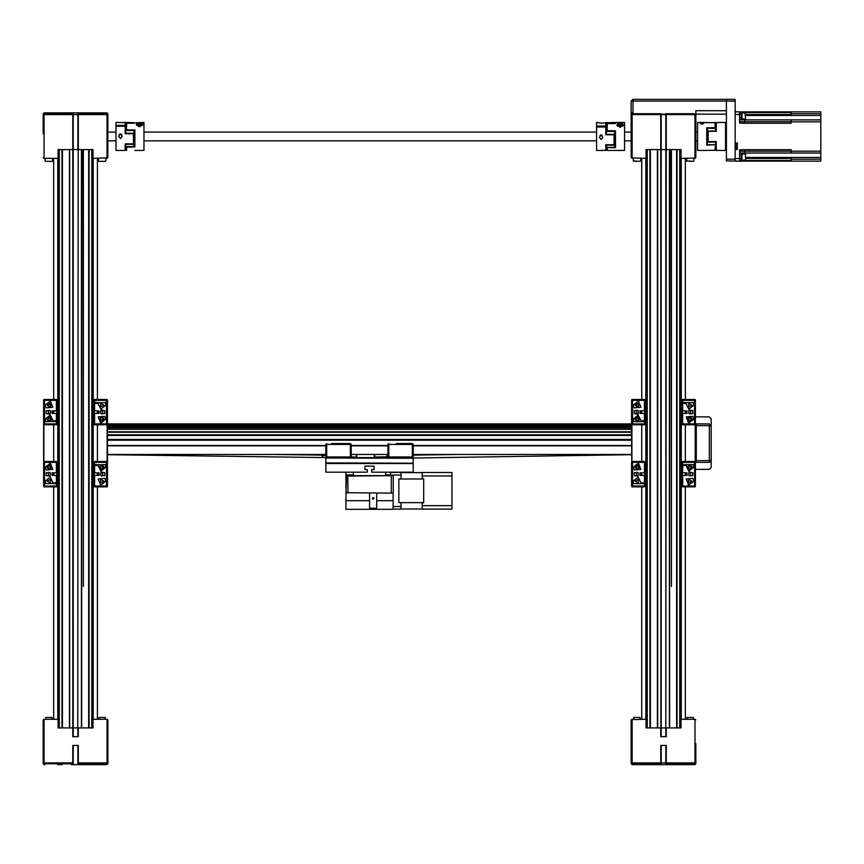 <?xml version="1.0" encoding="UTF-8"?>
<svg xmlns="http://www.w3.org/2000/svg" width="864" height="864" viewBox="0 0 864 864"><rect width="100%" height="100%" fill="white"/><g stroke="black" fill="none" stroke-linecap="round" stroke-linejoin="round"><path stroke-width="1.3" d="M661.219 736.7L661.219 114.62L665.852 114.62L665.852 149.569L681.005 149.569L681.005 727.963L665.852 727.963L665.852 736.7L665.852 727.963M646.499 149.569L660.776 149.569L660.82 727.963L646.056 727.963L646.499 149.569M666.241 149.569L665.809 727.963L666.241 149.569M631.206 743.872L631.206 762.912L660.776 762.912L660.776 745.438L666.284 745.438L666.284 762.912L695.855 762.912L695.855 743.872M694.991 762.912L694.991 719.237L695.812 719.82L695.088 719.237L681.005 719.237L681.005 158.306L681.005 727.963M631.206 743.666L631.336 719.636L646.056 719.237L646.056 149.569M665.852 763.787L694.116 763.787L694.116 764.662L694.991 764.662L695.855 762.912L695.855 763.787L694.116 763.787L694.116 762.912L661.219 762.912L665.852 762.912L665.852 745.438L665.852 764.662L661.219 764.662L661.219 745.438M632.081 764.662L632.956 764.662L632.956 763.787L631.206 763.787L631.206 762.912L632.081 764.662M687.031 719.237L687.031 717.487L693.328 717.487L693.328 719.237M633.744 719.237L633.744 717.487L639.932 717.487M695.164 486.572L695.423 423.922L681.793 423.922L682.668 424.796L682.668 413.435L681.793 413.435L681.793 423.922L682.668 424.796L694.548 424.796L694.548 403.423L693.036 402.602L694.548 402.602L694.548 403.423M644.404 421.643L634.025 421.643L633.539 420.822L634.025 421.643L632.513 421.643L632.513 420.822L633.539 420.822L633.172 419.116L638.194 415.055L641.099 420.822L644.404 420.822L644.404 424.796L645.268 423.922L645.268 413.435L645.268 423.922L631.638 423.922L631.908 486.572M631.908 399.708L631.638 400.324L645.268 400.324L645.268 410.81L645.268 400.324L644.404 399.46L644.404 410.81L645.268 410.81M693.511 403.402L693.889 405.13L688.867 409.19L685.962 403.423L682.668 403.423L682.668 399.46L681.793 400.324L695.423 400.324L695.164 399.708M636.887 472.23L636.444 472.673L638.28 472.673L634.262 472.673L634.262 475.643L637.848 476.075L636.444 475.643L636.444 472.673L634.262 472.673M636.887 476.075L634.262 475.643M645.268 475.47L645.268 485.957L645.268 475.47L640.03 475.47L640.03 472.846L645.268 472.846L645.268 462.359L645.268 472.846M636.887 410.206L636.444 410.638L638.28 410.638L634.262 410.638L634.262 413.608L637.848 414.05L638.28 413.608L636.444 413.608L636.444 410.638L634.262 410.638M636.887 414.05L634.262 413.608M645.268 413.435L640.03 413.435L640.03 410.81L644.404 410.81M690.185 476.075L688.781 475.643L692.798 475.643L692.798 472.673L689.224 472.23L688.781 472.673L690.617 472.673L690.617 475.643L692.798 475.643M690.185 472.23L692.798 472.673M682.668 475.47L681.793 475.47L681.793 485.957L682.668 485.957L682.668 475.47L687.031 475.47L687.031 472.846L682.668 472.846L682.668 464.638L686.448 464.638L685.962 465.458L682.668 465.458M682.668 464.638L682.668 462.359L694.548 462.359L694.548 461.484L682.668 461.484L681.793 462.359L682.668 462.359L682.668 461.484L681.793 462.359L681.793 472.846L682.668 472.846M690.185 414.05L690.617 413.608L688.781 413.608L692.798 413.608L692.798 410.638L689.224 410.206L688.781 410.638L690.617 410.638L690.617 413.608L692.798 413.608M690.185 410.206L692.798 410.638M694.548 402.602L694.548 399.46L682.668 399.46L681.793 400.324L681.793 410.81L687.031 410.81L687.031 413.435L682.668 413.435M681.005 149.569L681.005 158.306L695.606 158.058L695.855 136.469M631.206 136.469L631.336 157.907L646.056 158.306M660.776 149.569L660.776 114.62L631.206 114.62L631.206 133.672M695.855 133.672L695.855 114.62L666.284 114.62L666.284 149.569M635.396 161.374L636.358 161.374M689.656 161.374L691.146 161.374M715.997 142.528L716.44 150.444L725.566 150.444L725.566 122.494L716.44 122.494L715.997 130.41M706.741 122.634L715.036 122.634L715.036 128.304M715.036 144.752L706.741 145.141L706.741 127.796L715.036 127.796L715.036 122.634M707.346 141.62L706.741 141.62L707.346 142.528M706.741 150.304L715.036 150.304L715.478 144.752M715.565 131.317L715.565 122.602L707.346 122.634M707.346 150.304L715.068 150.26M715.565 141.62L715.565 144.752L707.346 144.752L707.346 128.304L715.565 128.315L707.346 128.304M707.346 144.752L715.565 144.752L715.565 150.26L716.44 150.304M707.346 131.846L707.346 130.27M715.997 147.388L715.565 146.599M715.997 142.657L715.997 141.62M715.997 131.317L715.565 130.27M715.565 126.338L715.565 124.762M716.44 141.62L708.134 141.62L708.134 131.317L716.44 131.317M708.134 131.317L708.134 141.62M715.478 128.304L715.478 127.429M706.741 122.494L697.604 122.494L697.604 150.444L706.741 150.444M715.036 150.304L715.478 145.508M745.492 158.447L791.089 158.447L791.089 161.104L820.8 161.104L820.8 111.834L791.089 111.834L791.089 113.756L820.8 113.756M739.541 151.211L744.79 151.211L744.79 149.742L791.089 149.742L791.089 153.068L820.8 153.068M739.541 119.869L791.089 119.869L791.089 121.792L820.8 121.792M735.178 142.981L737.359 142.981L737.359 149.526L735.178 149.526M735.221 145.994L735.199 146.567M735.34 145.044L735.966 143.759L735.966 148.748L737.359 148.878M735.966 161.114L737.359 161.233M744.79 119.869L744.79 123.196L739.541 123.142L739.541 111.834L735.178 111.834M694.548 99.338L726.44 99.338L726.44 160.931L739.541 161.104L739.541 149.785L744.79 149.742M744.79 161.104L791.089 161.104L739.541 161.104L744.79 161.104L744.79 160.52L741.992 160.52M741.992 112.417L744.79 112.417L744.79 111.834L739.541 111.834M797.137 111.834L744.79 111.834M735.966 111.823L737.359 111.694M631.206 114.188L631.206 101.088L632.956 101.088L632.956 99.338L641.25 99.338L632.956 99.338L631.206 101.088L631.206 114.188L695.855 114.188L695.855 110.689L726.44 110.689M631.206 101.088L632.956 99.338L634.975 99.338L632.513 99.392M632.956 114.188L632.956 101.088L735.178 101.088L735.178 99.338L632.956 99.338M735.178 160.931L735.178 159.181L726.44 159.181M745.492 117.342L745.492 114.815M745.492 158.576L745.492 155.552M741.29 157.064L741.29 160.996L741.992 160.996L741.992 153.133L741.29 153.133L741.29 157.064M741.992 112.838L741.992 111.942L741.29 111.942L741.29 119.804L741.992 119.804L741.992 112.838M413.219 463.18L325.847 462.92L404.795 463.234M413.219 458.255L325.847 457.996L413.219 458.255L413.219 462.92M404.654 463.234L325.847 463.18M410.065 443.578L412.344 443.578L413.219 444.452L412.344 444.452L412.344 457.823L413.219 456.948L387.882 456.948L388.757 457.823L388.757 443.578L387.882 444.452L412.344 444.452L412.344 443.578L402.473 443.578M396.36 443.578L409.244 443.578M326.095 457.553L413.219 457.996L631.638 454.68M348.03 443.578L350.309 443.578L351.184 444.452L350.309 444.452L350.309 457.823L351.184 456.948L325.847 456.948L326.722 457.823L326.722 443.578L325.847 444.452L350.309 444.452L350.309 443.578L340.438 443.578M331.528 443.578L347.209 443.578M337.025 443.578L339.995 443.578M687.614 480.881L688.608 480.881L688.608 479.326M695.423 427.41L696.298 424.796L695.423 425.66M695.833 460.717L696.298 461.43M696.146 460.998L695.423 458.87M711.148 429.602L711.148 433.966L711.148 425.66L709.398 423.922L696.298 423.922L696.298 462.359L709.398 462.359L711.148 460.609L711.148 452.315L711.148 456.678M709.398 423.922L709.398 425.66L711.148 425.66L711.148 433.966M711.148 452.315L711.148 460.609L709.398 460.609L709.398 462.359M345.935 500.634L345.935 509.371L369.533 509.371L369.533 500.634L345.935 500.634L346.021 487.966M376.693 493.16L376.693 508.194L369.533 508.194L369.533 509.371L393.12 509.371L393.12 492.815M393.12 509.144L400.982 509.144L400.982 502.654L398.801 502.6L423.695 502.6L422.129 503.194L422.129 509.144L452.012 509.144L452.012 472.457L422.129 472.457L422.129 478.408L423.695 479.002L398.801 479.002L400.982 478.948L400.982 472.457L390.496 472.457M423.695 472.457L422.129 472.457M73.213 736.7L73.213 114.62L77.846 114.62L77.846 149.569L92.999 149.569L92.999 727.963L77.846 727.963L77.846 736.7M58.493 149.569L72.77 149.569L72.814 727.963L58.05 727.963L58.493 149.569M78.235 149.569L77.803 727.963L78.235 149.569M72.77 149.569L72.77 114.62L43.2 114.62L43.2 133.672M44.075 114.62L44.075 158.306L43.222 157.637L43.978 158.306L58.05 158.306L58.05 719.237L43.978 719.237L43.222 719.906L43.2 762.912L72.77 762.912L72.77 745.438L78.278 745.438L78.278 762.912L106.985 762.912L106.985 719.237L107.806 719.82L107.082 719.237L92.999 719.237L92.999 158.306L107.773 157.82L107.86 114.62L78.278 114.62L78.278 149.569M79.682 112.882L106.11 112.882L106.11 113.756L107.86 113.756L106.985 112.882L77.846 112.882L77.846 114.62L73.213 114.62L73.213 112.882L79.24 112.882M73.213 112.882L44.075 112.882L43.2 113.756L44.95 113.756L44.95 112.882L71.377 112.882M93.442 112.882L89.068 112.882M125.323 133.704L125.15 132.365M48.125 161.374L50.393 161.374M102.935 161.374L103.691 161.374M106.985 762.912L107.86 762.912L107.86 744.098M77.846 745.438L77.846 764.662L73.213 764.662L73.213 745.438M44.075 764.662L44.95 764.662L44.95 763.787L43.2 763.787L43.2 762.912L44.075 764.662M106.11 764.662L107.86 763.787L106.11 763.787L106.11 764.662L77.846 764.662M57.618 764.662L61.981 764.662M99.025 719.237L99.025 717.487L105.322 717.487L105.322 719.237M45.738 719.237L45.738 717.487L51.926 717.487M107.158 486.572L107.417 485.957L93.787 485.957L94.662 486.821L94.662 475.47L93.787 475.47L93.787 485.957L94.662 486.821L106.542 486.821L106.542 465.458L105.03 464.638L106.542 464.638L106.542 465.458M45.544 482.879L46.03 483.678L44.507 483.678L44.507 482.857L45.533 482.857L45.166 481.151L50.188 477.09L53.104 482.857L56.398 482.857L56.398 486.821L57.262 485.957L43.632 485.957L43.902 486.572M43.902 399.708L43.632 400.324L57.262 400.324L56.398 399.46L56.398 410.81L57.262 410.81L57.262 400.324L56.398 399.46L44.507 399.46L44.507 420.822L46.03 421.643L44.507 421.643L44.507 420.822M105.505 403.402L105.03 402.602L106.542 402.602L106.542 403.423L105.516 403.423L105.883 405.13L100.861 409.19L97.956 403.423L94.662 403.423L94.662 399.46L93.787 400.324L107.417 400.324L107.158 399.708M48.881 472.23L48.438 472.673L50.274 472.673L46.256 472.673L46.256 475.643L49.842 476.075L48.438 475.643L48.438 472.673L46.256 472.673M48.881 476.075L46.256 475.643M56.398 472.846L57.262 472.846L57.262 462.359L56.398 462.359L56.398 472.846L52.024 472.846L52.024 475.47L56.398 475.47L56.398 482.857M44.507 483.678L44.507 486.821L56.398 486.821L57.262 485.957L57.262 475.47L56.398 475.47M48.881 410.206L48.438 410.638L50.274 410.638L46.256 410.638L46.256 413.608L49.842 414.05L50.274 413.608L48.438 413.608L48.438 410.638L46.256 410.638M48.881 414.05L46.256 413.608M45.544 420.854L45.166 419.116L50.188 415.055L53.104 420.822L56.398 420.822L56.398 423.922L44.507 423.922L44.507 424.796L56.398 424.796L57.262 423.922L56.398 423.922L56.398 424.796L57.262 423.922L57.262 413.435L52.024 413.435L52.024 410.81L56.398 410.81M102.179 476.075L100.775 475.643L104.792 475.643L104.792 472.673L101.218 472.23L100.775 472.673L102.611 472.673L102.611 475.643L104.792 475.643M102.179 472.23L104.792 472.673M105.505 465.426L105.883 467.165L100.861 471.226L97.956 465.458L94.662 465.458L94.662 462.359L106.542 462.359L106.542 461.484L94.662 461.484L93.787 462.359L94.662 462.359L94.662 461.484L93.787 462.359L93.787 472.846L99.025 472.846L99.025 475.47L94.662 475.47M102.179 414.05L102.611 413.608L100.775 413.608L104.792 413.608L104.792 410.638L101.218 410.206L100.775 410.638L102.611 410.638L102.611 413.608L104.792 413.608M102.179 410.206L104.792 410.638M94.662 413.435L93.787 413.435L93.787 423.922L94.662 423.922L94.662 413.435L99.025 413.435L99.025 410.81L94.662 410.81L94.662 403.423M93.787 400.324L93.787 410.81L94.662 410.81M606.744 147.269L607.176 150.444L624.607 150.444L624.607 122.494L615.481 122.494L615.481 123.584L607.176 123.584L607.176 130.993M614.347 122.753L605.783 122.569L605.783 133.888M614.077 122.494L601.106 123.109L596.646 122.494L596.646 150.444L605.783 150.444L605.783 144.72L614.077 144.72L614.077 134.741L614.077 144.72M614.52 139.514L614.606 130.993L606.388 130.993L606.388 134.741M606.388 130.993L606.388 122.753L614.606 122.753L614.606 123.584M606.388 144.72L606.917 150.185M614.606 139.514L614.606 147.269L606.388 147.269M606.388 126.695L606.388 125.129M615.038 144.731L614.606 143.381M614.606 134.395L614.606 132.829M607.176 150.444L607.176 147.269M607.176 123.584L607.176 130.82L615.481 130.82L615.481 147.614L606.744 147.755M606.744 130.248L606.744 130.993M134.849 150.444L143.986 150.444L143.986 122.494L126.554 123.217L126.554 130.216M133.596 122.634L125.15 122.494L125.15 133.628M133.456 122.634L116.024 122.494L116.024 150.444L125.15 150.444L125.15 143.845L133.456 143.845L133.456 133.704L133.456 143.845M133.888 138.996L133.974 130.216L125.766 130.216L125.766 133.704M125.766 130.216L125.766 122.634L133.974 122.634L133.974 123.217M125.766 143.845L125.766 150.304L126.403 150.304M133.974 138.996L133.974 146.588L125.766 146.588M125.766 126.522L125.766 124.945M134.417 144.169L133.974 142.776M133.974 133.618L133.974 132.041M126.112 146.588L126.554 150.444L126.554 146.588M134.417 143.316L134.849 140.832L133.974 140.832M126.554 123.217L126.554 129.881L134.849 129.881L134.849 146.956L126.112 147.161M126.112 129.362L126.112 130.216M645.268 462.359L644.404 461.484L632.513 461.484L631.638 462.359L645.268 462.359L644.404 461.484L644.404 472.846M633.55 482.879L634.025 483.678L632.513 483.678L632.513 482.857L633.539 482.857L633.172 481.151L638.194 477.09L641.099 482.857L644.404 482.857L644.404 486.821L645.268 485.957L631.638 485.957L632.513 486.821L631.908 486.821M632.513 483.678L632.513 486.821L644.404 486.821L645.268 485.957M632.513 461.484L631.638 462.359L631.638 485.957L631.638 462.359L632.513 461.484L632.513 482.857M632.513 421.643L632.513 424.796L644.404 424.796L645.268 423.922M631.908 399.46L632.513 399.46L632.513 420.822M695.164 486.821L694.548 486.821L695.423 485.957L682.668 485.957L682.668 486.821L681.793 485.957L682.668 486.821L694.548 486.821L694.548 465.458L693.036 464.638L694.548 464.638L694.548 465.458M694.548 464.638L694.548 462.359L695.423 462.359L694.548 461.484L695.423 462.359L695.423 485.957L695.423 462.359M632.081 112.882L631.206 114.62L631.206 113.756L661.219 113.756L661.219 149.569M640.159 161.374L633.226 160.931M693.457 161.374L686.524 160.931M745.135 112.925L745.492 118.584M745.492 154.354L745.492 159.775M345.935 472.23L346.021 477.392M52.153 161.374L45.598 161.374M105.451 161.374L98.896 161.374M44.507 421.643L44.507 423.922L43.632 423.922L43.632 462.359L56.398 462.359L56.398 461.484L57.262 462.359L56.398 461.484L44.507 461.484L44.507 482.857M106.542 464.638L106.542 462.359L107.417 462.359L107.417 423.922L94.662 423.922L94.662 424.796L93.787 423.922M106.542 402.602L106.542 399.46L107.158 399.46M94.662 424.796L106.542 424.796L106.542 403.423M623.182 125.669L622.436 124.103L619.985 123.109L617.879 124.081L617.123 125.669L620.158 123.12L623.182 125.669M142.495 125.14L141.869 123.984L139.417 122.958L136.566 125.14L139.525 122.98L142.484 125.14M633.172 467.165L638.453 463.169L640.85 469.346L634.262 469.973L633.172 467.165M635.17 481.151L638.399 479.282L638.399 483.008L635.17 481.151M633.172 405.13L638.453 401.144L640.85 407.311L634.262 407.938L633.172 405.13M635.17 405.13L638.399 406.998L638.399 403.272L635.17 405.13M693.889 481.151L688.608 485.136L686.21 478.969L692.798 478.343L693.889 481.151M691.891 481.151L688.673 479.282L688.673 483.008L691.891 481.151M693.889 419.116L688.608 423.101L686.21 416.934L692.798 416.308L693.889 419.116M691.891 405.13L688.673 406.998L688.673 403.272L691.891 405.13M691.826 419.116L688.705 420.919L688.705 417.312L691.826 419.116M691.826 467.165L688.705 468.968L688.705 465.361L691.826 467.165M639.403 419.116L636.282 420.919L636.282 417.312L639.403 419.116M639.403 467.165L636.282 468.968L636.282 465.361L639.403 467.165M45.166 467.165L50.447 463.169L52.844 469.346L46.256 469.973L45.166 467.165M47.164 481.151L50.393 479.282L50.393 483.008L47.164 481.151M45.166 405.13L50.447 401.144L52.844 407.311L46.256 407.938L45.166 405.13M47.164 405.13L50.393 406.998L50.393 403.272L47.164 405.13M105.883 481.151L100.602 485.136L98.204 478.969L104.792 478.343L105.883 481.151M103.885 481.151L100.667 479.282L100.667 483.008L103.885 481.151M105.883 419.116L100.602 423.101L98.204 416.934L104.792 416.308L105.883 419.116M103.885 405.13L100.667 406.998L100.667 403.272L103.885 405.13M103.82 419.116L100.699 420.919L100.699 417.312L103.82 419.116M103.82 467.165L100.699 468.968L100.699 465.361L103.82 467.165M51.397 419.116L48.276 420.919L48.276 417.312L51.397 419.116M51.397 467.165L48.276 468.968L48.276 465.361L51.397 467.165M51.397 405.13L48.276 406.944L48.276 403.326L51.397 405.13M103.82 405.13L100.699 406.944L100.699 403.326L103.82 405.13M639.403 405.13L636.282 406.944L636.282 403.326L639.403 405.13M691.826 405.13L688.705 406.944L688.705 403.326L691.826 405.13M686.081 465.21L686.448 464.638L693.036 464.638L693.889 467.165L688.867 471.226L686.016 465.35M692.366 419.116L689.742 416.491L687.118 419.116L689.742 421.729L692.366 419.116M692.366 467.165L689.742 464.54L687.118 467.165L689.742 469.789L692.366 467.165M639.943 419.116L637.319 416.491L634.705 419.116L637.319 421.729L639.943 419.116M639.943 467.165L637.319 464.54L634.705 467.165L637.319 469.789L639.943 467.165M373.993 498.442L373.108 499.327L372.233 498.442L373.108 497.567L373.993 498.442M104.36 419.116L101.736 416.491L99.122 419.116L101.736 421.729L104.36 419.116M104.36 467.165L101.736 464.54L99.122 467.165L101.736 469.789L104.36 467.165M51.937 419.116L49.313 416.491L46.699 419.116L49.313 421.729L51.937 419.116M51.937 467.165L49.313 464.54L46.699 467.165L49.313 469.789L51.937 467.165M671.414 149.569L671.414 586.429L670.896 149.569M669.643 727.963L669.643 149.569M676.642 149.569L676.642 727.963M657.677 727.963L657.677 149.569M679.784 149.569L677.074 149.569L677.074 727.963L679.784 727.963L679.784 149.569M649.987 149.569L647.276 149.569L647.276 727.963L649.987 727.963L649.987 149.569M661.262 149.569L665.809 149.569L661.262 149.569M669.384 149.569L669.384 727.963M665.809 727.963L661.262 727.963L665.809 727.963L665.809 149.569M646.844 149.569L646.844 727.963L646.844 149.569M680.216 727.963L680.216 149.569M657.418 149.569L657.418 727.963M650.43 727.963L650.43 149.569M660.776 727.963L660.776 736.7L666.284 736.7L666.284 727.963M646.056 727.963L646.056 719.237M631.206 762.912L631.206 720.101L632.081 719.237L632.081 762.912M695.855 762.912L695.855 743.666M661.219 762.912L632.956 762.912L632.956 763.787L661.219 763.787M632.956 764.662L661.219 764.662M665.852 764.662L694.116 764.662M694.548 424.796L695.423 423.922L695.423 400.324L694.548 399.46L695.164 399.46M644.404 483.678L640.613 483.678L641.088 482.879M638.28 472.673L638.28 475.643M640.634 483.646L634.025 483.678L633.668 483.106M644.684 486.778L645.116 486.443M645.116 461.873L644.684 461.538M632.513 486.821L631.638 485.957M645.16 461.927L645.16 486.389M641.12 472.846L641.12 475.47M644.782 472.846L644.782 475.47M641.747 475.47L641.747 472.846M640.472 472.846L640.472 475.47M645.268 400.324L644.404 399.46L632.513 399.46L631.638 400.324L631.638 423.922L632.513 424.796M638.28 410.638L638.28 413.608M644.684 424.742L645.116 424.408M631.638 400.324L632.513 399.46L631.638 400.324M645.16 399.892L645.16 424.354M641.12 410.81L641.12 413.435M644.782 410.81L644.782 413.435M641.747 413.435L641.747 410.81M640.472 410.81L640.472 413.435M688.781 475.643L688.781 472.673M682.668 461.484L681.944 461.873M681.912 486.389L681.912 461.927M685.951 475.47L685.951 472.846M682.29 475.47L682.29 472.846M685.314 472.846L685.314 475.47M686.588 475.47L686.588 472.846M682.668 402.602L686.448 402.602L685.973 403.402M688.781 413.608L688.781 410.638M686.426 402.635L693.036 402.602L693.403 403.175M682.387 399.503L681.944 399.838M681.912 424.354L681.912 399.892M685.951 413.435L685.951 410.81M682.29 413.435L682.29 410.81M685.314 410.81L685.314 413.435M686.588 413.435L686.588 410.81M665.852 149.569L665.852 114.62L694.116 114.62L694.116 113.756L665.852 113.756L665.852 114.62L632.956 114.62L632.956 113.756M726.44 114.188L695.855 114.188L695.855 157.442L694.991 158.306L694.991 114.62M632.081 114.62L632.081 158.306L631.206 157.442L631.206 114.62M715.565 142.106L707.346 142.106M715.565 130.972L707.346 130.972M716.44 143.834L715.565 143.834M716.44 122.634L715.565 122.634M716.44 129.103L715.565 129.103M701.525 124.07L702.605 124.07M701.255 124.006L702.875 124.006M702.065 124.114L703.814 123.25L702.065 122.645L700.315 123.25L702.065 124.114M791.089 119.869L820.8 119.869M791.089 151.222L744.79 151.211L744.79 153.068L739.541 153.068M725.566 139.244L726.44 139.244M745.492 114.491L791.089 114.491L791.089 113.756M744.79 153.068L791.089 153.068M744.79 123.196L791.089 123.196L791.089 121.792M641.25 99.338L685.811 99.338M726.44 99.338L735.178 99.338M735.178 101.088L735.178 159.181M631.638 431.784L107.417 431.784M631.638 427.41L107.417 427.41M631.638 423.922L107.417 423.922L107.417 400.324L106.542 399.46L94.662 399.46M107.417 425.228L631.638 425.228M107.417 426.622L631.638 426.622M631.638 425.801L107.417 425.801M631.638 439.733L107.417 439.733M107.417 435.186L631.638 435.186M325.847 462.92L325.847 458.255M350.935 457.553L388.13 457.553M397.71 443.578L398.628 443.578M413.219 456.948L413.219 444.452L412.344 443.578L413.219 444.452M387.882 444.452L388.757 443.578L387.882 444.452L387.882 456.948L388.757 457.823L412.344 457.823M335.675 443.578L336.593 443.578M356.422 454.496L356.422 457.056L351.184 456.948L351.184 444.452L350.309 443.578L351.184 444.452M325.847 444.452L326.722 443.578L325.847 444.452L325.847 456.948M351.184 456.948L350.309 457.823L326.722 457.823M107.417 454.691L325.847 457.596M274.061 454.496L321.916 455.144M413.219 455.09L458.59 454.496M387.882 455.404L387.439 457.553M387.439 455.522L385.69 457.304L374.771 457.499L374.771 454.496M386.132 456.862L374.339 457.067L374.339 454.496M374.771 457.499L374.339 457.067M351.054 457.402L356.422 457.499L356.864 454.496M321.916 454.496L322.196 456.451L323.071 456.451L323.352 455.404L325.847 455.404M356.422 457.499L356.864 457.067M711.094 461.052L711.148 458.59M711.148 427.691L711.094 425.228M711.148 454.777L711.148 431.503M695.423 416.923L709.398 416.923L711.148 418.673L711.148 467.608L709.398 469.346L695.423 469.346M695.423 462.575L695.423 464.897M695.423 421.384L695.423 423.706M695.423 462.629L695.423 464.843M695.423 421.438L695.423 423.652M371.714 469.616L371.714 472.23L413.219 472.23L413.219 463.493L325.847 463.493L325.847 472.23L367.34 472.23L367.34 469.616L364.943 469.616L364.943 466.117L374.112 466.117L374.112 469.616L371.714 469.616M374.112 466.117L374.112 469.616M364.943 469.616L364.943 466.117M357.998 475.686L385.69 475.686L385.69 474.854L390.496 474.854L390.496 472.23M347.954 493.16L347.771 476.118L392.774 475.686L391.273 475.686L391.273 493.16L392.774 493.16L346.021 492.718L391.273 493.16M391.273 475.686L346.464 475.686L346.021 492.718M346.021 476.118L347.954 475.686M393.206 492.718L393.206 476.118M345.935 476.118L345.935 479.185M353.365 475.686L353.365 472.23M345.935 474.854L353.365 474.854M369.533 493.16L369.533 500.634M372.233 498.442L373.874 498.01L372.233 498.442M385.69 472.23L385.69 474.854M390.496 475.686L390.496 474.854M346.021 477.155L345.935 487.436M423.695 478.775L423.695 502.826M422.129 475.978L452.012 475.978M422.129 505.624L452.012 505.624M422.474 472.457L452.012 472.457M398.801 502.654L398.801 478.948M400.982 506.531L393.12 506.531M390.496 475.07L400.982 475.07M400.982 508.972L422.129 508.972M400.982 472.63L422.129 472.63M83.408 149.569L83.408 586.429L82.89 149.569M81.648 727.963L81.648 149.569M88.636 149.569L88.636 727.963M69.671 727.963L69.671 149.569M91.778 149.569L89.068 149.569L89.068 727.963L91.778 727.963L91.778 149.569M61.981 149.569L59.281 149.569L59.281 727.963L61.981 727.963L61.981 149.569M73.256 149.569L77.803 149.569L73.256 149.569M81.378 149.569L81.378 727.963M77.803 727.963L73.256 727.963L77.803 727.963M58.838 149.569L58.838 727.963M92.21 727.963L92.21 149.569M69.412 149.569L69.412 727.963M62.424 727.963L62.424 149.569M58.05 149.569L58.05 727.963M92.999 727.963L92.999 149.569M107.86 157.442L106.985 158.306L106.985 114.62M43.2 113.756L43.2 133.877M77.846 114.62L106.11 114.62L106.11 113.756L77.846 113.756M73.213 113.756L44.95 113.756L44.95 114.62L73.213 114.62M107.86 113.756L107.86 114.62L107.86 113.756M72.77 727.963L72.77 736.7L78.278 736.7L78.278 727.963M73.213 762.912L44.95 762.912L44.95 763.787L73.213 763.787M43.2 720.101L44.075 719.237L44.075 762.912M106.985 764.662L107.86 763.787L107.86 720.101L107.86 743.666M77.846 763.787L106.11 763.787L106.11 762.912L77.846 762.912M71.377 764.662L73.213 764.662M107.158 486.821L106.542 486.821L107.417 485.957L107.417 462.359L106.542 461.484M44.507 461.484L43.632 462.359L43.632 485.957L44.507 486.821L43.902 486.821M43.902 399.46L44.507 399.46L43.632 400.324L43.632 423.922L44.507 424.796M56.398 483.678L52.607 483.678L53.082 482.879M50.274 472.673L50.274 475.643M52.78 483.43L45.997 483.646M56.678 486.778L57.11 486.443M57.154 461.927L57.154 486.389M53.114 472.846L53.114 475.47M56.776 472.846L56.776 475.47M53.752 475.47L53.752 472.846M52.466 472.846L52.466 475.47M56.398 421.643L52.607 421.643L53.082 420.854M50.274 410.638L50.274 413.608M52.78 421.394L45.997 421.61M56.678 424.742L57.11 424.408M57.154 399.892L57.154 424.354M53.114 410.81L53.114 413.435M56.776 410.81L56.776 413.435M53.752 413.435L53.752 410.81M52.466 410.81L52.466 413.435M94.662 464.638L98.442 464.638L97.967 465.426M100.775 475.643L100.775 472.673M98.269 464.886L105.052 464.67M94.381 461.538L93.938 461.873M107.417 485.957L106.542 486.821L107.417 485.957M93.906 486.389L93.906 461.927M97.945 475.47L97.945 472.846M94.284 475.47L94.284 472.846M97.308 472.846L97.308 475.47M98.593 475.47L98.593 472.846M94.662 402.602L98.442 402.602L97.967 403.402M100.775 413.608L100.775 410.638M98.269 402.851L105.052 402.635M94.381 399.503L93.938 399.838M106.542 424.796L107.417 423.922M93.906 424.354L93.906 399.892M97.945 413.435L97.945 410.81M94.284 413.435L94.284 410.81M97.308 410.81L97.308 413.435M98.593 413.435L98.593 410.81M605.783 126.025L596.646 126.025M614.606 134.341L606.388 134.341M614.606 131.393L606.388 131.393M614.606 123.53L606.388 123.53M614.606 145.109L606.388 145.109M620.784 127.03L619.52 127.03L618.894 125.971L619.52 124.924L620.784 124.924L621.41 125.971L620.784 127.03M621.248 126.252L620.784 124.924M620.784 125.453L619.52 124.924M619.52 125.453L619.056 126.252M614.606 132.095L615.481 132.095L614.606 131.857M620.158 122.796L621.81 123.012L623.387 124.816L620.158 127.364L616.918 124.816L618.494 123.012L620.158 122.796M605.783 129.341L606.388 129.341M605.783 128.65L606.388 128.65M602.122 135.302L600.091 135.302M602.176 135.367L600.037 135.367M605.783 134.741L614.077 134.741M596.646 127.008L605.783 127.008M605.783 149.342L606.388 149.342M601.106 139.482L602.856 137.322L601.106 134.806L599.357 137.322L601.106 139.482M125.15 125.356L116.024 125.356M133.974 133.315L125.766 133.315M133.974 130.432L125.766 130.432M133.974 123.196L125.766 123.196M133.974 144.266L125.766 144.266M138.748 126.522L138.262 125.734L138.899 124.708L140.152 124.708L140.789 125.734L140.303 126.522M140.573 126.09L140.152 124.708M140.152 125.388L138.899 125.388L138.899 124.708M138.899 125.388L138.478 126.09M134.417 132.095L134.849 131.393L133.974 131.393M139.525 122.612L141.178 122.764L142.754 124.265L139.525 126.598L136.296 124.265L137.873 122.764L139.525 122.612M125.15 129.611L125.766 129.611M125.15 128.725L125.766 128.725M121.608 134.406L119.351 134.406M121.694 134.525L119.264 134.525M125.15 133.704L133.456 133.704M116.024 126.263L125.15 126.263M125.15 149.72L125.766 149.72M120.485 138.445L122.224 136.274L120.485 133.769L118.735 136.274L120.485 138.445M645.808 158.306L645.808 719.237M681.253 719.237L681.253 158.306M695.855 763.787L694.991 764.662M631.908 461.732L631.908 424.537M695.164 424.537L695.164 461.732M644.404 475.47L644.404 482.857M644.404 413.435L644.404 420.822M682.668 410.81L682.668 403.423M820.8 157.442L745.492 157.442M791.089 151.146L820.8 151.146M745.492 115.495L820.8 115.495M735.178 114.448L739.541 114.448M739.541 158.49L735.178 158.49M741.29 160.52L739.541 160.52M739.541 112.417L741.29 112.417M791.089 121.716L739.541 121.727M791.089 160.456L744.79 160.456M744.79 112.482L791.089 112.482M791.089 159.181L820.8 159.181M631.638 429.041L107.417 429.041M107.417 429.332L631.638 429.332M631.638 439.474L107.417 439.474M631.638 435.456L107.417 435.456M107.417 432.216L631.638 432.216M631.638 427.648L107.417 427.648M107.417 424.354L631.638 424.354M631.638 424.796L107.417 424.796M631.638 426.19L107.417 426.19M631.638 445.511L413.219 445.511M387.882 445.511L351.184 445.511M325.847 445.511L107.417 445.511M107.417 445.77L325.847 445.77M351.184 445.77L387.882 445.77M413.219 445.77L631.638 445.77M631.638 434.754L107.417 434.754M107.417 440.165L631.638 440.165M696.298 425.66L709.398 425.66L709.398 460.609L696.298 460.609M393.12 500.634L376.693 500.634M57.802 158.306L57.802 719.237M93.247 719.237L93.247 158.306M43.902 461.732L43.902 424.537M107.158 424.537L107.158 461.732M56.398 413.435L56.398 420.822M94.662 472.846L94.662 465.458M617.458 126.176L622.858 126.176M136.825 125.496L142.225 125.496M641.693 719.237L641.693 486.821M641.693 461.484L641.693 424.796M641.693 399.46L641.693 158.306M685.379 719.237L685.379 486.821M685.379 461.484L685.379 424.796M685.379 399.46L685.379 158.306M640.03 717.487L640.03 719.237M640.202 475.47L640.202 472.846M640.202 413.435L640.202 410.81M686.858 472.846L686.858 475.47M686.858 410.81L686.858 413.435M695.855 140.832L697.604 140.832M706.741 140.832L707.346 140.832M695.855 132.095L697.604 132.095M706.741 132.095L707.346 132.095M614.606 140.832L615.481 140.832M624.607 140.832L631.206 140.832M624.607 132.095L631.206 132.095M633.172 158.306L633.604 161.374M640.602 160.931L640.602 158.306M686.47 158.306L686.902 161.374M693.889 160.931L693.889 158.306M735.329 147.463L735.966 148.748M735.966 143.759L737.359 143.629M726.44 133.693L725.566 133.693M741.29 114.124L739.541 114.124M741.29 117.623L739.541 117.623M741.992 112.817L745.492 113.162M745.135 118.93L741.992 118.93M741.29 155.315L739.541 155.315M741.29 158.814L739.541 158.814M745.135 154.008L741.992 154.008M745.135 160.121L741.992 160.121M107.417 454.496L325.847 454.496M351.184 454.496L387.882 454.496M413.219 454.496L631.638 454.496M53.687 719.237L53.687 486.821M53.687 461.484L53.687 424.796M53.687 399.46L53.687 158.306M97.373 719.237L97.373 486.821M97.373 461.484L97.373 424.796M97.373 399.46L97.373 158.306M107.86 140.832L116.024 140.832M107.86 132.095L116.024 132.095M52.596 160.931L52.596 158.306M45.166 160.931L45.166 158.306M105.883 160.931L105.883 158.306M98.464 160.931L98.464 158.306M52.024 717.487L52.024 719.237M52.196 475.47L52.196 472.846M52.196 413.435L52.196 410.81M98.852 472.846L98.852 475.47M98.852 410.81L98.852 413.435M606.388 132.095L605.783 132.095M596.646 132.095L143.986 132.095M596.646 140.832L143.986 140.832"/></g></svg>
